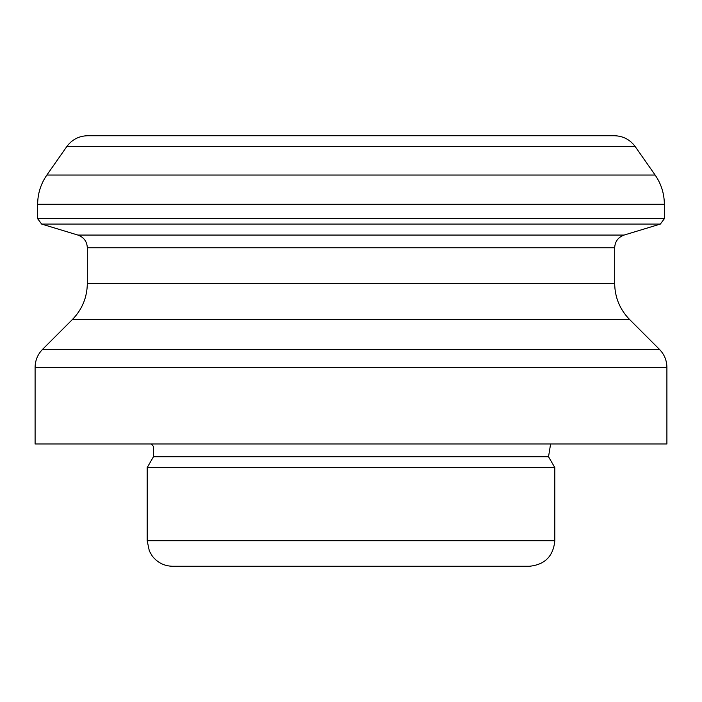 <?xml version="1.0" encoding="UTF-8"?>
<svg xmlns="http://www.w3.org/2000/svg" width="702" height="702" viewBox="0 0 702 702"><rect width="100%" height="100%" fill="white"/><g stroke="black" fill="none" stroke-linecap="round" stroke-linejoin="round"><path stroke-width="1.05" d="M635.213 146.595C630.027 139.575 623.069 135.96 614.347 135.732L87.653 135.732C78.931 135.96 71.973 139.575 66.787 146.595L635.213 146.595L655.141 175.052C661.205 183.845 664.276 193.585 664.355 204.273L664.355 218.699L660.371 224.061L41.629 224.061L37.645 218.699L664.355 218.699M666.9 443.989L35.1 443.989L35.1 367.374L666.9 367.374L666.9 443.989M529.334 566.268L172.666 566.268C164.286 566.075 157.494 562.679 152.299 556.089L149.368 551.096L147.192 540.794L554.808 540.794C553.299 556.265 544.805 564.759 529.334 566.268M550.614 443.989L548.525 456.721L554.808 467.593L554.808 540.794M554.808 467.593L147.192 467.593L147.192 540.794M660.371 224.061L624.078 235.073C618.164 237.241 615.031 241.462 614.671 247.753L614.671 283.485C614.882 297.472 619.857 309.485 629.597 319.515L659.441 349.359C664.311 354.378 666.795 360.38 666.9 367.374M166.304 135.732L535.696 135.732M664.355 204.273L37.645 204.273L37.645 218.699M655.141 175.052L46.858 175.052L66.787 146.595M548.525 456.721L153.475 456.721L147.192 467.593M659.441 349.359L42.559 349.359C37.689 354.378 35.205 360.38 35.1 367.374M629.597 319.515L72.403 319.515L42.559 349.359M614.671 283.485L87.329 283.485C87.118 297.472 82.143 309.485 72.403 319.515M614.671 247.753L87.329 247.753L87.329 283.485M624.078 235.073L77.922 235.073L41.629 224.061M153.475 456.721L153.326 446.288L151.386 443.989M37.645 204.273C37.724 193.585 40.795 183.845 46.858 175.052M87.329 247.753C86.969 241.462 83.836 237.241 77.922 235.073"/></g></svg>
